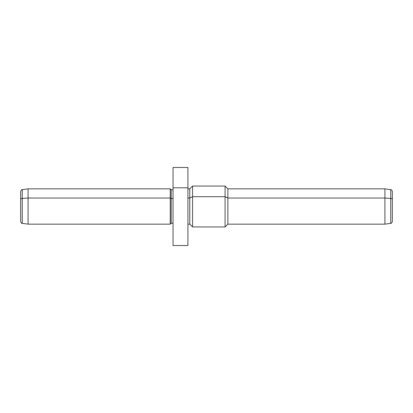 <?xml version="1.0" encoding="UTF-8"?>
<svg xmlns="http://www.w3.org/2000/svg" width="413" height="413" viewBox="0 0 413 413"><rect width="100%" height="100%" fill="white"/><g stroke="black" fill="none" stroke-linecap="round" stroke-linejoin="round"><path stroke-width="0.62" d="M187.915 167.471L187.915 187.791L173.047 187.791L173.047 167.471L187.915 167.471M173.047 187.791L187.915 187.791L187.915 245.529L173.047 245.529L173.047 187.791L173.047 239.685M187.915 198.034L189.774 198.034L189.774 224.156L189.774 198.034L187.915 198.034M392.35 213.691L392.35 199.309A1.859 0.893 180 0 0 390.75 198.431L390.75 223.335L390.75 198.431A1.859 0.893 0 0 1 392.35 199.309L392.35 191.503C391.457 188.984 391.183 190.088 390.75 189.665L390.75 198.431L384.916 198.034L384.916 224.156L384.916 198.034L390.75 198.431L390.75 189.665L384.916 188.844L384.916 198.034L227.873 198.034L227.873 224.156L227.873 198.034L384.916 198.034L384.916 188.844L227.873 188.844L227.873 198.034L225.085 196.696L225.085 226.944L225.085 196.696L227.873 198.034L227.873 188.844L225.085 186.056L225.085 196.696L192.561 196.696L225.085 196.696L225.085 186.056L192.561 186.056L192.561 196.696L192.561 186.056L189.774 188.844L189.774 198.034L192.561 196.696L192.561 226.944L192.561 196.696L189.774 198.034L189.774 188.844L187.915 188.844M392.35 199.309L392.35 221.497C391.834 222.937 391.302 223.552 390.75 223.335L384.916 224.156L227.873 224.156L225.085 226.944L192.561 226.944L189.774 224.156L187.915 224.156M173.047 223.226L171.189 223.226L171.189 198.483L173.047 198.483L171.189 198.483L171.189 223.226L170.259 224.156L170.259 198.034L171.189 198.483L171.189 189.774L171.189 198.483L170.259 198.034L170.259 224.156L28.084 224.156L28.084 198.034L170.259 198.034L170.259 188.844L170.259 198.034L28.084 198.034L28.084 224.156L22.25 223.335L22.25 198.431L28.084 198.034L28.084 188.844L28.084 198.034L22.25 198.431L22.25 223.335C21.889 223.722 21.352 223.113 20.65 221.497L20.65 199.309A1.859 0.893 0 0 1 22.25 198.431L22.25 189.665L22.25 198.431A1.859 0.893 180 0 0 20.65 199.309L20.65 213.691M20.65 199.309L20.65 191.503C21.151 190.068 21.688 189.453 22.25 189.665L28.084 188.844L170.259 188.844L171.189 189.774L173.047 189.774M187.915 225.209L187.915 228.069M187.915 236.432L187.915 187.791"/></g></svg>
